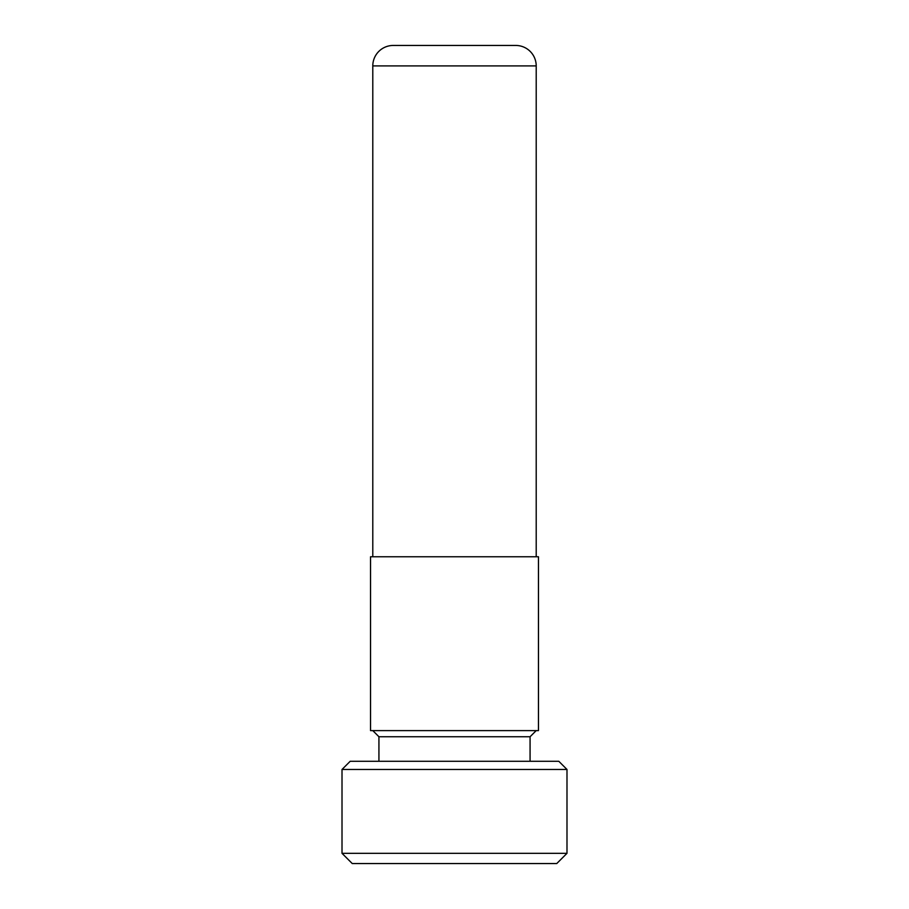 <?xml version="1.0" encoding="UTF-8"?>
<svg xmlns="http://www.w3.org/2000/svg" width="909" height="909" viewBox="0 0 909 909"><rect width="100%" height="100%" fill="white"/><g stroke="black" fill="none" stroke-linecap="round" stroke-linejoin="round"><path stroke-width="1.36" d="M536.208 556.763L536.208 65.903L372.792 65.903L372.792 556.763M372.792 65.903A20.453 20.453 0 0 1 393.245 45.45L515.755 45.45A20.453 20.453 0 0 1 536.208 65.903M538.458 556.763L370.542 556.763L370.542 730.609L538.458 730.609L538.458 556.763M566.989 853.324L556.763 863.55L352.238 863.55L342.011 853.324L566.989 853.324L566.989 769.469L342.011 769.469L350.192 761.288L558.808 761.288L566.989 769.469M536.208 730.609L530.072 736.745L378.928 736.745L372.792 730.609M378.928 736.745L378.928 761.288M530.072 736.745L530.072 761.288M342.011 853.324L342.011 769.469"/></g></svg>
